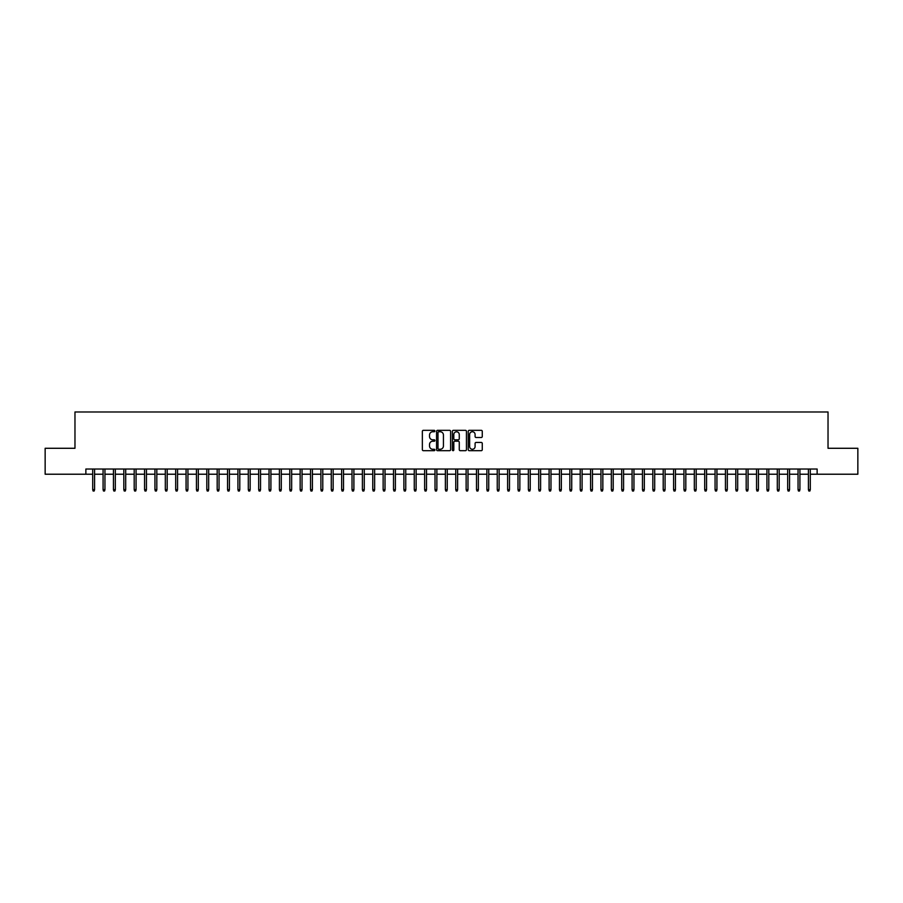 <?xml version="1.0" encoding="UTF-8"?>
<svg xmlns="http://www.w3.org/2000/svg" width="903" height="903" viewBox="0 0 903 903"><rect width="100%" height="100%" fill="white"/><g stroke="black" fill="none" stroke-linecap="round" stroke-linejoin="round"><path stroke-width="1.35" d="M434.907 431.036A0.711 0.711 0 0 0 434.196 430.325L423.372 430.325A1.016 1.016 0 0 0 422.356 431.341L422.356 449.671A1.016 1.016 0 0 0 423.372 450.687L434.196 450.687A0.711 0.711 0 0 0 434.907 449.976A0.711 0.711 0 0 0 434.196 449.265L432.797 449.265A3.262 3.262 0 0 1 429.535 446.003L429.535 444.479A3.262 3.262 0 0 1 432.797 441.217L434.196 441.217A0.711 0.711 0 0 0 434.907 440.506A0.711 0.711 0 0 0 434.196 439.795L432.797 439.795A3.262 3.262 0 0 1 429.535 436.533L429.535 435.009A3.262 3.262 0 0 1 432.797 431.747L434.196 431.747A0.711 0.711 0 0 0 434.907 431.036M481.254 437.503A1.016 1.016 0 0 0 482.27 436.488L482.27 431.341A1.016 1.016 0 0 0 481.254 430.325L469.244 430.325A1.016 1.016 0 0 0 468.228 431.341L468.228 449.671A1.016 1.016 0 0 0 469.244 450.687L481.254 450.687A1.016 1.016 0 0 0 482.27 449.671L482.27 443.452A1.016 1.016 0 0 0 481.254 442.436L476.118 442.436A1.016 1.016 0 0 0 475.091 443.452L475.091 446.534A2.72 2.72 0 0 1 472.371 449.265A2.72 2.72 0 0 1 469.65 446.534L469.65 434.467A2.72 2.72 0 0 1 472.371 431.747A2.72 2.72 0 0 1 475.091 434.467L475.091 436.488A1.016 1.016 0 0 0 476.118 437.503L481.254 437.503M85.864 474.222L45.15 474.222L45.15 448.283L74.972 448.283L74.972 411.982L828.028 411.982L828.028 448.283L857.85 448.283L857.85 474.222L817.136 474.222L817.136 469.029L85.864 469.029L85.864 474.222L92.704 474.222M450.608 431.341A1.016 1.016 0 0 0 449.592 430.325L437.571 430.325A1.016 1.016 0 0 0 436.555 431.341L436.555 449.671A1.016 1.016 0 0 0 437.571 450.687L449.592 450.687A1.016 1.016 0 0 0 450.608 449.671L450.608 431.341M453.408 430.325L465.429 430.325A1.016 1.016 0 0 1 466.445 431.341L466.445 449.671A1.016 1.016 0 0 1 465.429 450.687L460.282 450.687A1.016 1.016 0 0 1 459.266 449.671L459.266 442.233A1.016 1.016 0 0 0 458.25 441.217L454.83 441.217A1.016 1.016 0 0 0 453.814 442.233L453.814 449.976A0.711 0.711 0 0 1 453.103 450.687A0.711 0.711 0 0 1 452.392 449.976L452.392 431.341A1.016 1.016 0 0 1 453.408 430.325M94.578 474.222L103.077 474.222M104.951 474.222L113.451 474.222M115.324 474.222L123.824 474.222M125.698 474.222L134.197 474.222M136.071 474.222L144.57 474.222M146.444 474.222L154.944 474.222M156.817 474.222L165.317 474.222M167.179 474.222L175.69 474.222M177.552 474.222L186.063 474.222M187.926 474.222L196.436 474.222M198.299 474.222L206.81 474.222M208.672 474.222L217.183 474.222M219.045 474.222L227.556 474.222M229.418 474.222L237.929 474.222M239.792 474.222L248.302 474.222M250.165 474.222L258.676 474.222M260.538 474.222L269.049 474.222M270.911 474.222L279.422 474.222M281.284 474.222L289.795 474.222M291.658 474.222L300.157 474.222M302.031 474.222L310.53 474.222M312.404 474.222L320.904 474.222M322.777 474.222L331.277 474.222M333.151 474.222L341.65 474.222M343.524 474.222L352.023 474.222M353.897 474.222L362.396 474.222M364.27 474.222L372.77 474.222M374.643 474.222L383.143 474.222M385.017 474.222L393.516 474.222M395.379 474.222L403.889 474.222M405.752 474.222L414.263 474.222M416.125 474.222L424.636 474.222M426.498 474.222L435.009 474.222M436.871 474.222L445.382 474.222M447.245 474.222L455.755 474.222M457.618 474.222L466.129 474.222M467.991 474.222L476.502 474.222M478.364 474.222L486.875 474.222M488.737 474.222L497.248 474.222M499.111 474.222L507.621 474.222M509.484 474.222L517.983 474.222M519.857 474.222L528.357 474.222M530.23 474.222L538.73 474.222M540.604 474.222L549.103 474.222M550.977 474.222L559.476 474.222M561.35 474.222L569.849 474.222M571.723 474.222L580.223 474.222M582.096 474.222L590.596 474.222M592.47 474.222L600.969 474.222M602.843 474.222L611.342 474.222M613.205 474.222L621.715 474.222M623.578 474.222L632.089 474.222M633.951 474.222L642.462 474.222M644.324 474.222L652.835 474.222M654.698 474.222L663.208 474.222M665.071 474.222L673.582 474.222M675.444 474.222L683.955 474.222M685.817 474.222L694.328 474.222M696.19 474.222L704.701 474.222M706.564 474.222L715.074 474.222M716.937 474.222L725.448 474.222M727.31 474.222L735.821 474.222M737.683 474.222L746.183 474.222M748.056 474.222L756.556 474.222M758.43 474.222L766.929 474.222M768.803 474.222L777.302 474.222M779.176 474.222L787.676 474.222M789.549 474.222L798.049 474.222M799.923 474.222L808.422 474.222M810.296 474.222L817.136 474.222M438.7 431.747A0.711 0.711 0 0 0 437.989 432.458L437.989 448.554A0.711 0.711 0 0 0 438.7 449.265L440.179 449.265A3.262 3.262 0 0 0 443.429 446.003L443.429 435.009A3.262 3.262 0 0 0 440.179 431.747L438.7 431.747M459.266 434.524A2.72 2.72 0 0 0 456.534 431.803A2.72 2.72 0 0 0 453.814 434.524L453.814 438.779A1.016 1.016 0 0 0 454.83 439.795L458.25 439.795A1.016 1.016 0 0 0 459.266 438.779L459.266 434.524M92.704 489.674L93.122 491.018L94.16 491.018L94.578 489.674L92.704 489.674L92.704 469.029M94.578 489.674L94.578 469.029M103.077 489.674L103.495 491.018L104.534 491.018L104.951 489.674L103.077 489.674L103.077 469.029M104.951 489.674L104.951 469.029M113.451 489.674L113.868 491.018L114.907 491.018L115.324 489.674L113.451 489.674L113.451 469.029M115.324 489.674L115.324 469.029M123.824 489.674L124.242 491.018L125.28 491.018L125.698 489.674L123.824 489.674L123.824 469.029M125.698 489.674L125.698 469.029M134.197 489.674L134.615 491.018L135.653 491.018L136.071 489.674L134.197 489.674L134.197 469.029M136.071 489.674L136.071 469.029M144.57 489.674L144.988 491.018L146.026 491.018L146.444 489.674L144.57 489.674L144.57 469.029M146.444 489.674L146.444 469.029M154.944 489.674L155.361 491.018L156.4 491.018L156.817 489.674L154.944 489.674L154.944 469.029M156.817 489.674L156.817 469.029M165.317 489.674L165.734 491.018L166.773 491.018L167.179 489.674L165.317 489.674L165.317 469.029M167.179 489.674L167.179 469.029M175.69 489.674L176.108 491.018L177.146 491.018L177.552 489.674L175.69 489.674L175.69 469.029M177.552 489.674L177.552 469.029M186.063 489.674L186.481 491.018L187.519 491.018L187.926 489.674L186.063 489.674L186.063 469.029M187.926 489.674L187.926 469.029M196.436 489.674L196.854 491.018L197.892 491.018L198.299 489.674L196.436 489.674L196.436 469.029M198.299 489.674L198.299 469.029M206.81 489.674L207.227 491.018L208.266 491.018L208.672 489.674L206.81 489.674L206.81 469.029M208.672 489.674L208.672 469.029M217.183 489.674L217.6 491.018L218.628 491.018L219.045 489.674L217.183 489.674L217.183 469.029M219.045 489.674L219.045 469.029M227.556 489.674L227.974 491.018L229.001 491.018L229.418 489.674L227.556 489.674L227.556 469.029M229.418 489.674L229.418 469.029M237.929 489.674L238.347 491.018L239.374 491.018L239.792 489.674L237.929 489.674L237.929 469.029M239.792 489.674L239.792 469.029M248.302 489.674L248.709 491.018L249.747 491.018L250.165 489.674L248.302 489.674L248.302 469.029M250.165 489.674L250.165 469.029M258.676 489.674L259.082 491.018L260.12 491.018L260.538 489.674L258.676 489.674L258.676 469.029M260.538 489.674L260.538 469.029M269.049 489.674L269.455 491.018L270.494 491.018L270.911 489.674L269.049 489.674L269.049 469.029M270.911 489.674L270.911 469.029M279.422 489.674L279.828 491.018L280.867 491.018L281.284 489.674L279.422 489.674L279.422 469.029M281.284 489.674L281.284 469.029M289.795 489.674L290.202 491.018L291.24 491.018L291.658 489.674L289.795 489.674L289.795 469.029M291.658 489.674L291.658 469.029M300.157 489.674L300.575 491.018L301.613 491.018L302.031 489.674L300.157 489.674L300.157 469.029M302.031 489.674L302.031 469.029M310.53 489.674L310.948 491.018L311.986 491.018L312.404 489.674L310.53 489.674L310.53 469.029M312.404 489.674L312.404 469.029M320.904 489.674L321.321 491.018L322.36 491.018L322.777 489.674L320.904 489.674L320.904 469.029M322.777 489.674L322.777 469.029M331.277 489.674L331.694 491.018L332.733 491.018L333.151 489.674L331.277 489.674L331.277 469.029M333.151 489.674L333.151 469.029M341.65 489.674L342.068 491.018L343.106 491.018L343.524 489.674L341.65 489.674L341.65 469.029M343.524 489.674L343.524 469.029M352.023 489.674L352.441 491.018L353.479 491.018L353.897 489.674L352.023 489.674L352.023 469.029M353.897 489.674L353.897 469.029M362.396 489.674L362.814 491.018L363.853 491.018L364.27 489.674L362.396 489.674L362.396 469.029M364.27 489.674L364.27 469.029M372.77 489.674L373.187 491.018L374.226 491.018L374.643 489.674L372.77 489.674L372.77 469.029M374.643 489.674L374.643 469.029M383.143 489.674L383.561 491.018L384.599 491.018L385.017 489.674L383.143 489.674L383.143 469.029M385.017 489.674L385.017 469.029M393.516 489.674L393.934 491.018L394.972 491.018L395.379 489.674L393.516 489.674L393.516 469.029M395.379 489.674L395.379 469.029M403.889 489.674L404.307 491.018L405.345 491.018L405.752 489.674L403.889 489.674L403.889 469.029M405.752 489.674L405.752 469.029M414.263 489.674L414.68 491.018L415.719 491.018L416.125 489.674L414.263 489.674L414.263 469.029M416.125 489.674L416.125 469.029M424.636 489.674L425.053 491.018L426.092 491.018L426.498 489.674L424.636 489.674L424.636 469.029M426.498 489.674L426.498 469.029M435.009 489.674L435.427 491.018L436.465 491.018L436.871 489.674L435.009 489.674L435.009 469.029M436.871 489.674L436.871 469.029M445.382 489.674L445.8 491.018L446.827 491.018L447.245 489.674L445.382 489.674L445.382 469.029M447.245 489.674L447.245 469.029M455.755 489.674L456.173 491.018L457.2 491.018L457.618 489.674L455.755 489.674L455.755 469.029M457.618 489.674L457.618 469.029M466.129 489.674L466.535 491.018L467.573 491.018L467.991 489.674L466.129 489.674L466.129 469.029M467.991 489.674L467.991 469.029M476.502 489.674L476.908 491.018L477.947 491.018L478.364 489.674L476.502 489.674L476.502 469.029M478.364 489.674L478.364 469.029M486.875 489.674L487.281 491.018L488.32 491.018L488.737 489.674L486.875 489.674L486.875 469.029M488.737 489.674L488.737 469.029M497.248 489.674L497.655 491.018L498.693 491.018L499.111 489.674L497.248 489.674L497.248 469.029M499.111 489.674L499.111 469.029M507.621 489.674L508.028 491.018L509.066 491.018L509.484 489.674L507.621 489.674L507.621 469.029M509.484 489.674L509.484 469.029M517.983 489.674L518.401 491.018L519.439 491.018L519.857 489.674L517.983 489.674L517.983 469.029M519.857 489.674L519.857 469.029M528.357 489.674L528.774 491.018L529.813 491.018L530.23 489.674L528.357 489.674L528.357 469.029M530.23 489.674L530.23 469.029M538.73 489.674L539.147 491.018L540.186 491.018L540.604 489.674L538.73 489.674L538.73 469.029M540.604 489.674L540.604 469.029M549.103 489.674L549.521 491.018L550.559 491.018L550.977 489.674L549.103 489.674L549.103 469.029M550.977 489.674L550.977 469.029M559.476 489.674L559.894 491.018L560.932 491.018L561.35 489.674L559.476 489.674L559.476 469.029M561.35 489.674L561.35 469.029M569.849 489.674L570.267 491.018L571.306 491.018L571.723 489.674L569.849 489.674L569.849 469.029M571.723 489.674L571.723 469.029M580.223 489.674L580.64 491.018L581.679 491.018L582.096 489.674L580.223 489.674L580.223 469.029M582.096 489.674L582.096 469.029M590.596 489.674L591.014 491.018L592.052 491.018L592.47 489.674L590.596 489.674L590.596 469.029M592.47 489.674L592.47 469.029M600.969 489.674L601.387 491.018L602.425 491.018L602.843 489.674L600.969 489.674L600.969 469.029M602.843 489.674L602.843 469.029M611.342 489.674L611.76 491.018L612.798 491.018L613.205 489.674L611.342 489.674L611.342 469.029M613.205 489.674L613.205 469.029M621.715 489.674L622.133 491.018L623.172 491.018L623.578 489.674L621.715 489.674L621.715 469.029M623.578 489.674L623.578 469.029M632.089 489.674L632.506 491.018L633.545 491.018L633.951 489.674L632.089 489.674L632.089 469.029M633.951 489.674L633.951 469.029M642.462 489.674L642.88 491.018L643.918 491.018L644.324 489.674L642.462 489.674L642.462 469.029M644.324 489.674L644.324 469.029M652.835 489.674L653.253 491.018L654.291 491.018L654.698 489.674L652.835 489.674L652.835 469.029M654.698 489.674L654.698 469.029M663.208 489.674L663.626 491.018L664.653 491.018L665.071 489.674L663.208 489.674L663.208 469.029M665.071 489.674L665.071 469.029M673.582 489.674L673.999 491.018L675.026 491.018L675.444 489.674L673.582 489.674L673.582 469.029M675.444 489.674L675.444 469.029M683.955 489.674L684.372 491.018L685.4 491.018L685.817 489.674L683.955 489.674L683.955 469.029M685.817 489.674L685.817 469.029M694.328 489.674L694.734 491.018L695.773 491.018L696.19 489.674L694.328 489.674L694.328 469.029M696.19 489.674L696.19 469.029M704.701 489.674L705.108 491.018L706.146 491.018L706.564 489.674L704.701 489.674L704.701 469.029M706.564 489.674L706.564 469.029M715.074 489.674L715.481 491.018L716.519 491.018L716.937 489.674L715.074 489.674L715.074 469.029M716.937 489.674L716.937 469.029M725.448 489.674L725.854 491.018L726.892 491.018L727.31 489.674L725.448 489.674L725.448 469.029M727.31 489.674L727.31 469.029M735.821 489.674L736.227 491.018L737.266 491.018L737.683 489.674L735.821 489.674L735.821 469.029M737.683 489.674L737.683 469.029M746.183 489.674L746.6 491.018L747.639 491.018L748.056 489.674L746.183 489.674L746.183 469.029M748.056 489.674L748.056 469.029M756.556 489.674L756.974 491.018L758.012 491.018L758.43 489.674L756.556 489.674L756.556 469.029M758.43 489.674L758.43 469.029M766.929 489.674L767.347 491.018L768.385 491.018L768.803 489.674L766.929 489.674L766.929 469.029M768.803 489.674L768.803 469.029M777.302 489.674L777.72 491.018L778.758 491.018L779.176 489.674L777.302 489.674L777.302 469.029M779.176 489.674L779.176 469.029M787.676 489.674L788.093 491.018L789.132 491.018L789.549 489.674L787.676 489.674L787.676 469.029M789.549 489.674L789.549 469.029M798.049 489.674L798.466 491.018L799.505 491.018L799.923 489.674L798.049 489.674L798.049 469.029M799.923 489.674L799.923 469.029M808.422 489.674L808.84 491.018L809.878 491.018L810.296 489.674L808.422 489.674L808.422 469.029M810.296 489.674L810.296 469.029"/></g></svg>
